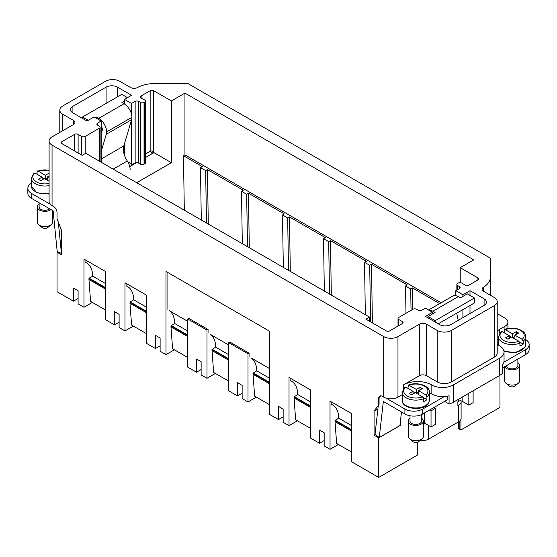 <?xml version="1.0" encoding="UTF-8"?>
<svg xmlns="http://www.w3.org/2000/svg" width="557" height="557" viewBox="0 0 557 557"><rect width="100%" height="100%" fill="white"/><g stroke="black" fill="none" stroke-linecap="round" stroke-linejoin="round"><path stroke-width="0.84" d="M78.098 298.51L73.461 301.184L73.461 288.011L78.098 290.684L78.098 303.864L83.968 307.255L92.344 302.416L90.561 301.386L105.719 310.138M462.909 296.421L462.909 294.771L455.814 290.677L459.386 288.617A2.52 1.455 180 0 0 460.124 287.586A2.52 1.455 180 0 0 459.386 286.556L457.603 285.525A2.52 1.455 180 0 1 456.865 284.502A2.52 1.455 180 0 1 457.603 283.471L458.237 283.109A2.52 1.455 180 0 1 461.802 283.109L465.332 285.142A2.52 1.455 180 0 0 468.897 285.142L477.899 279.948A2.52 1.455 180 0 0 478.637 278.918A2.52 1.455 180 0 0 477.899 277.887L460.221 267.687L473.777 259.861L184.945 93.11L184.945 154.874L183.476 155.723L184.311 210.198M136.716 182.717L171.396 162.7L153.955 152.632A5.041 2.91 60 0 0 153.718 152.242C152.681 150.968 151.49 150.655 150.153 151.302L145.426 154.038M57.712 251.792L57.044 252.175L61.674 254.855L61.674 230.772L57.044 218.824L57.044 212.642A5.041 2.91 60 0 0 53.472 206.466L52.052 205.644A10.089 5.821 180 0 1 49.093 201.523L49.093 140.991A10.089 5.821 180 0 1 52.052 136.876L73.447 124.524A5.041 2.91 0 0 0 74.923 122.463A5.041 2.91 0 0 0 73.447 120.403L62.746 114.227A10.089 5.821 0 0 1 59.794 110.112A10.089 5.821 0 0 1 62.746 105.99L105.538 81.287A10.089 5.821 0 0 1 119.804 81.287L130.505 87.463A5.041 2.91 180 0 0 137.53 87.519A25.218 14.559 0 0 1 154.839 83.55L187.918 83.55L490.327 258.142L490.327 277.247A25.218 14.559 180 0 1 483.455 287.238L483.455 291.234M57.044 252.175L57.044 291.708L73.461 301.184M402.182 394.69L397.97 397.12A10.089 5.821 0 0 1 383.703 397.12L383.703 336.588L52.052 145.112A10.089 5.821 180 0 1 49.093 140.991M127.797 161.836L129.294 162.693A5.041 2.91 60 0 1 131.563 164.956L135.142 162.895L136.354 162.79A2.52 1.455 180 0 1 138.707 163.18L140.489 164.211A2.52 1.455 180 0 0 144.054 164.211L144.681 163.849A2.52 1.455 180 0 0 145.426 162.818L145.426 101.047A2.52 1.455 180 0 1 144.681 102.077L144.054 102.439A2.52 1.455 180 0 1 140.489 102.439L138.707 101.416L138.707 163.18M129.753 166.606L136.354 162.79M145.426 157.561L153.955 152.632M97.607 125.137A2.52 1.455 180 0 1 96.869 124.107A2.52 1.455 180 0 1 97.607 123.083L97.607 125.137L99.397 126.167A2.52 1.455 180 0 1 100.135 127.198A2.52 1.455 180 0 1 99.397 128.228L85.214 136.416A2.52 1.455 180 0 1 81.649 136.416L78.119 134.376L78.119 153.001M61.987 141.631L61.987 143.692A2.52 1.455 180 0 1 61.249 142.662A2.52 1.455 180 0 1 61.987 141.631L74.547 134.376A2.52 1.455 180 0 1 78.119 134.376M72.911 112.89A8.07 4.658 180 0 1 70.544 109.597A8.07 4.658 180 0 1 72.911 106.303L72.911 112.89L86.996 121.022L94.091 116.921L101.186 121.015L101.186 162.205M101.186 121.015L97.607 123.083M184.945 93.11L171.389 100.928L171.389 162.7M171.389 100.928L153.718 90.728L153.718 152.242M141.151 95.922L141.151 97.983A2.52 1.455 180 0 1 140.413 96.953A2.52 1.455 180 0 1 141.151 95.922L150.153 90.728A2.52 1.455 180 0 1 153.718 90.728M61.987 143.692L82.178 155.354L85.75 153.293L369.528 317.135L365.963 319.189L386.161 330.851A2.52 1.455 180 0 0 389.726 330.851L402.293 323.596A2.52 1.455 180 0 0 403.031 322.566A2.52 1.455 180 0 0 402.293 321.535L398.763 319.502A2.52 1.455 180 0 1 398.025 318.472A2.52 1.455 180 0 1 398.763 317.441L412.946 309.253A2.52 1.455 180 0 1 416.511 309.253L418.293 310.284A2.52 1.455 180 0 0 421.858 310.284L425.43 308.223L432.524 312.317L432.524 313.96M369.528 317.135L369.528 321.25M131.563 114.38L131.563 103.477L135.142 101.416A2.52 1.455 180 0 1 138.707 101.416M141.151 97.983L144.681 100.023A2.52 1.455 180 0 1 145.426 101.047M460.221 267.687L460.221 282.684M131.563 119.839L131.563 164.956M441.116 302.778L184.945 154.874M206.466 222.988L205.658 170.588L200.492 167.608L202.275 166.578L183.476 155.723M205.658 170.588L207.441 169.565L208.283 224.039M247.475 246.667L246.674 194.268L241.501 191.281L243.284 190.25L207.441 169.565M246.674 194.268L248.457 193.237L249.292 247.712M288.491 270.34L287.684 217.947L282.51 214.96L284.293 213.93L248.457 193.237M287.684 217.947L289.466 216.917L290.301 271.391M329.5 294.019L328.693 241.627L323.52 238.64L325.309 237.609L289.466 216.917M328.693 241.627L330.475 240.596L331.311 295.071M370.572 321.855L369.702 265.299L364.536 262.312L366.318 261.289L330.475 240.596M369.702 265.299L371.491 264.269L372.389 322.9M411.045 310.353L410.718 288.979L405.545 285.992L407.327 284.961L371.491 264.269M410.718 288.979L412.5 287.948L412.828 309.323M439.654 303.628L412.5 287.948M131.563 103.477L124.476 99.383L124.476 103.964M124.476 143.699L124.476 155.299M83.968 307.255L83.968 259.075L105.719 271.635L105.719 319.809L114.47 324.863L114.47 311.69L119.107 314.364L119.107 327.544L124.977 330.928L133.36 326.089L131.577 325.058L146.728 333.81M85.033 259.687L85.033 262.041L87.177 263.273A30.259 17.469 120 0 1 92.706 276.14L89.134 278.201L88.96 279.537L105.719 289.215M88.96 279.537L90.561 301.386M92.706 276.14L105.719 283.659M87.177 263.273L85.033 262.041M124.476 151.72L123.501 151.156M124.476 99.383L131.577 95.289L117.485 87.15A8.07 4.658 180 0 0 106.074 87.15L72.911 106.303M124.977 330.928L124.977 282.747L146.728 295.307L146.728 343.488L155.48 348.543L155.48 335.363L160.117 338.043L160.117 351.216L165.986 354.607L174.369 349.768L172.586 348.738L187.744 357.49M126.049 283.367L126.049 285.713L128.187 286.952A30.259 17.469 120 0 1 133.715 299.819L130.15 301.88L129.969 303.217L146.728 312.895M129.969 303.217L131.577 325.058M133.715 299.819L146.728 307.332M128.187 286.952L126.049 285.713M187.744 331.011L174.724 323.499L170.978 325.866L170.978 326.896L187.744 336.567M170.978 326.896L172.586 348.738M174.724 323.499A30.259 17.469 120 0 0 169.196 310.625L187.744 321.333L169.196 310.625M228.753 354.691L215.733 347.171L211.994 349.538L213.596 372.417L228.753 381.169M213.596 372.417L215.378 373.448L206.995 378.287L201.126 374.896L201.126 361.716L196.496 359.042L196.496 372.222L187.744 367.167L187.744 318.987L206.995 330.106L206.995 378.287M211.994 350.569L228.753 360.247M215.733 347.171A30.259 17.469 120 0 0 210.205 334.304L228.753 345.013L210.205 334.304M269.762 378.363L256.749 370.851L253.003 373.218L254.605 396.097L269.762 404.842M254.605 396.097L256.387 397.12L248.011 401.959L242.142 398.575L242.142 385.395L237.505 382.722L237.505 395.895L228.753 390.847L228.753 342.666L248.011 353.786L248.011 401.959M253.003 374.248L269.762 383.926M256.749 370.851A30.259 17.469 120 0 0 251.221 357.984L269.762 368.692L251.221 357.984M290.093 378.078L290.093 380.424L292.23 381.663A30.259 17.469 120 0 1 297.758 394.53L294.012 396.897L295.621 419.769L310.771 428.521M295.621 419.769L297.403 420.8L289.02 425.639L283.151 422.248L283.151 409.075L278.514 406.394L278.514 419.574L269.762 414.519L269.762 331.338L165.986 271.426L165.986 354.607M289.02 425.639L289.02 377.458L310.771 390.018L310.771 438.199L319.523 443.254L319.523 430.074L324.16 432.747L324.16 445.927L330.029 449.318L338.412 444.479L336.63 443.449L351.787 452.2M294.012 397.928L310.771 407.606M297.758 394.53L310.771 402.043M292.23 381.663L290.093 380.424M330.029 449.318L330.029 401.137L351.787 413.698L351.787 461.878L378.711 477.419L378.711 437.893L374.074 435.212L374.074 411.129L379.066 404.333L379.066 398.972A6.05 3.495 -120 0 1 380.32 396.208A6.05 3.495 -120 0 1 381.406 395.923M331.102 401.757L331.102 404.103L333.239 405.336A30.259 17.469 120 0 1 338.767 418.203L335.203 420.263L335.022 421.6L351.787 431.278M335.022 421.6L336.63 443.449M338.767 418.203L351.787 425.722M333.239 405.336L331.102 404.103M119.107 322.19L114.47 324.863M160.117 345.862L155.48 348.543M201.126 369.542L196.496 372.222M242.142 393.221L237.505 395.895M283.151 416.901L278.514 419.574M324.16 440.573L319.523 443.254M462.909 309.595L462.909 317.629M455.814 290.677L455.814 295.69M383.703 397.12L382.276 396.299A5.041 2.91 -120 0 0 379.756 396.048A5.041 2.91 -120 0 0 378.711 398.359L378.711 404.535M377.904 408.922L374.074 411.129M375.181 434.571L374.074 435.212M400.462 420.981L400.462 425.332L400.003 425.061M400.462 425.332L378.711 437.893M499.956 375.293L499.956 407.418L460.911 429.962L459.845 429.35L459.845 420.911M460.911 429.962L460.911 419.372M458.362 421.962L458.362 427.289A5.048 2.91 0 0 0 459.845 429.35M378.711 477.419L417.757 454.874L417.757 442.14M383.703 336.588A10.089 5.821 0 0 0 397.97 336.588L419.365 324.237A5.041 2.91 0 0 1 426.495 324.237L437.196 330.412A10.089 5.821 0 0 0 451.462 330.412L494.254 305.702A10.089 5.821 0 0 0 497.206 301.588A10.089 5.821 0 0 0 494.254 297.473L483.553 291.29A5.041 2.91 180 0 1 482.077 289.236A5.041 2.91 180 0 1 483.455 287.238M504.948 329.396L504.948 326.298A10.089 5.821 0 0 0 507.907 322.176A10.089 5.821 0 0 0 504.948 318.061L497.206 313.591M504.948 326.298L499.601 329.382A20.17 11.648 0 0 0 497.206 331.053M504.036 352.031L504.036 361.089A15.13 8.738 0 0 1 502.553 364.856L502.553 373.093A15.13 8.738 0 0 1 499.601 375.502L453.245 402.272L453.245 384.978L499.601 358.207A15.13 8.738 0 0 0 504.036 352.031A15.13 8.738 0 0 0 499.601 345.855A20.17 11.648 0 0 1 497.206 344.184M429.412 392.838A20.17 11.648 0 0 1 431.842 394.036L431.842 384.978A20.17 11.648 0 0 0 403.317 384.978L419.365 375.71L419.365 324.237M431.842 384.978A15.13 8.738 0 0 0 453.245 384.978M419.365 375.71A5.041 2.91 0 0 1 426.495 375.71L437.196 381.886A10.089 5.821 0 0 0 451.462 381.886L494.254 357.176A10.089 5.821 0 0 0 497.206 353.061L497.206 301.588M490.327 295.203L490.327 277.247M498.466 339.157A20.17 11.648 0 0 0 497.206 340.111M444.577 401.381L449.067 403.978A15.13 8.738 0 0 0 453.245 402.272M431.842 394.036A15.13 8.738 0 0 0 449.067 395.742L449.067 403.978M432.524 312.317L425.423 316.411L439.515 324.543A8.07 4.658 0 0 0 450.926 324.543L484.089 305.396A8.07 4.658 0 0 0 486.456 302.103A8.07 4.658 0 0 0 484.089 298.81L484.089 305.396M462.909 294.771L470.004 290.677L484.089 298.81M470.004 290.677L470.004 295.412M470.004 305.501L470.004 313.528M228.753 342.666L229.825 342.047L249.076 353.166L249.076 356.745M248.011 353.786L249.076 353.166M187.744 318.987L188.809 318.367L208.067 329.486L208.067 333.072M206.995 330.106L208.067 329.486M167.058 272.046L167.058 309.393M201.293 220.001L200.492 167.608M242.309 243.681L241.501 191.281M283.318 267.36L282.51 214.96M324.327 291.033L323.52 238.64M365.336 314.712L364.536 262.312M405.962 313.285L405.545 285.992M428.904 310.221A11.098 6.405 60 0 1 432.914 311.266L435.052 312.498L428.103 316.515L435.233 320.63L474.46 297.988L474.46 302.924L438.262 323.826M435.233 320.63L435.233 322.071M428.103 316.515L428.103 317.956M474.46 297.988L467.33 293.866L460.374 297.884L458.237 296.644A11.098 6.405 -120 0 0 452.688 296.101L428.563 310.026M458.23 320.331L456.649 313.208M447.18 396.173L447.18 399.884L422.749 413.983A12.609 7.283 180 0 1 404.918 413.983L383.348 401.444L379.261 437.51L375.014 434.453L378.3 405.419L379.066 404.333M386.266 398.199L404.918 409.04A12.609 7.283 -0 0 0 422.749 409.04L422.749 413.983M444.437 396.521L422.749 409.04M503.918 362.182L525.46 349.747A12.609 7.283 -0 0 0 529.15 344.602L529.15 349.538A12.609 7.283 180 0 1 525.46 354.691L502.553 367.912M529.15 344.602A12.609 7.283 -0 0 0 525.704 339.596M401.479 411.999L399.947 425.562L379.261 437.51M461.105 401.862L461.105 418.328A8.571 4.95 180 0 1 458.592 421.83L458.592 405.357A8.571 4.95 -0 0 0 461.105 401.862A8.571 4.95 -0 0 0 460.924 400.852M420.159 440.371A8.571 4.95 180 0 0 428.632 439.125L458.592 421.83M423.362 424.079A8.571 4.95 -0 0 0 425.604 423.786M429.6 410.029L431.034 410.864L431.034 426.92L435.316 424.448L435.316 408.392L433.875 407.564M468.834 393.263L468.834 405.099L462.157 401.242A2.52 1.455 -0 0 0 458.592 401.242L457.875 401.653L457.875 405.768L458.592 405.357M468.834 405.099L473.116 402.627L473.116 390.798M431.034 410.864L435.316 408.392M431.034 426.92L424.357 423.062A8.571 4.95 180 0 1 423.362 422.38M88.243 120.298L82.54 117.005L82.54 118.446M82.54 117.005L121.767 94.356L127.469 97.656M96.626 118.383L96.626 117.109L95.519 117.75M96.626 117.109L98.763 118.342A11.098 6.405 60 0 1 106.61 131.932A11.112 6.419 60 0 1 106.296 134.3L101.186 151.504M124.476 101.033L121.948 102.495L124.086 103.727A11.098 6.405 60 0 1 131.932 117.318A11.112 6.419 60 0 1 131.612 119.678L123.8 145.969L101.186 159.03M113.189 169.133L127.281 160.994A15.13 8.738 60 0 1 123.8 145.969M127.281 160.994A11.098 6.405 60 0 1 130.15 169.572M101.186 125.778A5.048 2.91 60 0 1 102.328 129.468A5.055 2.917 60 0 1 102.189 130.54L101.186 133.917M134.314 163.368L134.836 163.674M134.78 163.64L129.746 166.55M124.476 152.834L123.696 152.381M150.174 151.295A6.05 3.495 60 0 1 152.096 153.704M152.973 153.196L150.829 151.908L150.829 151.044M50.262 204.252L31.54 193.474L31.54 198.417L53.117 210.79L57.204 251.569L61.451 253.421L58.311 222.104M31.296 183.323A12.609 7.283 -0 0 0 27.85 188.329A12.609 7.283 -0 0 0 31.54 193.474M31.54 198.417A12.609 7.283 180 0 1 27.85 193.272L27.85 188.329M39.115 202.79L39.115 206.96A5.8 3.349 0 0 0 43.174 210.156A5.8 3.349 0 0 0 49.67 208.882M39.115 204.154A7.568 4.365 0 0 0 37.66 205.735A7.568 4.365 0 0 0 37.354 206.96A7.568 4.365 0 0 0 42.492 211.103A7.568 4.365 0 0 0 50.931 209.613M49.093 181.206L44.456 178.525L40.745 180.67L38.391 179.312L42.095 177.168L34.875 172.997L33.789 173.603M49.093 170.345A12.101 6.99 0 0 0 38.154 171.103L45.382 175.274L45.382 179.062M49.093 177.418L47.735 176.632L49.093 175.845L49.086 173.136L45.382 175.274M38.154 171.103L37.444 170.992L37.068 171.709L37.068 174.264M47.735 176.632L47.735 180.419M47.735 178.031L45.667 179.229M42.095 177.495L44.17 178.693M42.095 177.168L42.095 179.89M37.354 206.96L37.354 222.201A7.568 4.365 0 0 0 38.677 224.666A7.568 4.365 0 0 0 51.153 224.666A7.568 4.365 0 0 0 52.177 223.427A7.568 4.365 0 0 0 52.483 222.201L52.483 210.421M38.677 224.666L42.005 227.472A3.53 2.04 0 0 0 47.825 227.472L51.153 224.666M506.299 365.747A5.8 3.349 0 0 0 511.472 368.825A5.8 3.349 0 0 0 517.648 366.443A5.8 3.349 0 0 0 517.885 365.496L517.885 359.063M504.774 366.631A7.568 4.365 0 0 0 511.994 369.862A7.568 4.365 0 0 0 519.34 366.729A7.568 4.365 0 0 0 519.646 365.496A7.568 4.365 0 0 0 517.885 362.691M502.045 331.533A12.101 6.99 0 0 0 500.471 333.469A12.101 6.99 0 0 0 504.934 341.079A12.101 6.99 0 0 0 518.846 341.232L511.618 337.062L507.914 339.206L505.561 337.848L509.265 335.704L502.045 331.533L500.959 332.139M518.846 341.232L519.932 343.098L519.932 345.981A13.619 7.861 0 0 0 523.211 344.087L523.211 341.204A13.619 7.861 0 0 0 525.154 338.886A13.619 7.861 0 0 0 525.704 336.672C526.24 330.057 513.088 325.817 504.614 329.528L504.238 332.801M512.544 333.81L516.255 331.673L518.609 333.03L514.905 335.168L522.125 339.338A12.101 6.99 0 0 0 523.698 337.403A12.101 6.99 0 0 0 519.235 329.8A12.101 6.99 0 0 0 505.324 329.64L512.544 333.81L512.544 337.598M522.125 339.338L523.211 341.204M505.324 329.64L504.614 329.528M514.905 335.168L514.905 338.955M519.584 341.991L523.211 344.087M514.905 336.567L512.83 337.765M509.265 336.031L511.333 337.229M516.255 331.673L516.255 334.388M509.265 335.704L509.265 338.419M504.517 366.778L504.517 380.73A7.568 4.365 0 0 0 505.847 383.202A7.568 4.365 0 0 0 518.323 383.202A7.568 4.365 0 0 0 519.34 381.963A7.568 4.365 0 0 0 519.646 380.73L519.646 365.496M505.847 383.202L509.175 386.008A3.53 2.04 0 0 0 514.995 386.008L518.323 383.202M410.001 415.773L410.001 421.085A5.8 3.349 0 0 0 414.972 424.399A5.8 3.349 0 0 0 421.364 422.032A5.8 3.349 0 0 0 421.6 421.085L421.6 414.575M410.001 418.286A7.568 4.365 0 0 0 408.539 419.86A7.568 4.365 0 0 0 408.232 421.085A7.568 4.365 0 0 0 414.721 425.409A7.568 4.365 0 0 0 423.055 422.317A7.568 4.365 0 0 0 423.362 421.085A7.568 4.365 0 0 0 421.6 418.286M405.754 387.122A12.101 6.99 0 0 0 404.18 389.058A12.101 6.99 0 0 0 408.65 396.668A12.101 6.99 0 0 0 422.554 396.828L415.334 392.657L411.623 394.795L409.27 393.437L412.981 391.293L405.754 387.122L404.667 387.735M422.554 396.828L423.647 398.687L423.647 401.569A13.619 7.861 0 0 0 426.927 399.675L426.927 396.793A13.619 7.861 0 0 0 428.862 394.474A13.619 7.861 0 0 0 429.412 392.26C429.955 385.653 416.803 381.413 408.33 385.117L407.947 388.389M416.26 389.399L419.971 387.261L422.324 388.619L418.613 390.763L425.84 394.927A12.101 6.99 0 0 0 427.414 392.998A12.101 6.99 0 0 0 422.944 385.388A12.101 6.99 0 0 0 409.04 385.228L416.26 389.399L416.26 393.186M425.84 394.927L426.927 396.793M409.04 385.228L408.33 385.117M418.613 390.763L418.613 394.551M423.299 397.58L426.927 399.675M418.613 392.163L416.545 393.353M412.981 391.627L415.049 392.817M419.971 387.261L419.971 389.977M412.981 391.293L412.981 394.015M408.232 421.085L408.232 436.326A7.568 4.365 0 0 0 409.562 438.798A7.568 4.365 0 0 0 422.039 438.798A7.568 4.365 0 0 0 423.055 437.551A7.568 4.365 0 0 0 423.362 436.326L423.362 421.085M409.562 438.798L412.883 441.597A3.53 2.04 0 0 0 418.711 441.597L422.039 438.798M52.052 145.112L52.052 205.644M73.447 124.524L73.447 120.403M62.746 130.7L62.746 114.227M99.397 128.228L99.397 161.168M85.214 136.416L85.214 153.6M81.649 136.416L81.649 155.041M74.547 134.376L74.547 150.947M150.153 90.728L150.153 151.302M457.603 285.525L457.603 289.647M398.763 319.502L398.763 325.636M140.489 102.439L140.489 164.211M144.054 102.439L144.054 164.211M135.142 101.416L135.142 162.895M144.681 102.077L144.681 163.849M88.96 278.507L105.719 288.185M89.134 278.201L105.719 287.774M106.074 87.15L106.074 103.421M117.485 87.15L117.485 96.827M129.969 302.186L146.728 311.864M130.15 301.88L146.728 311.454M170.978 325.866L187.744 335.544M171.159 325.553L187.744 335.126M211.994 349.538L228.753 359.216M212.168 349.232L228.753 358.805M253.003 373.218L269.762 382.896M253.177 372.912L269.762 382.485M294.012 396.897L310.771 406.575M294.193 396.591L310.771 406.164M335.022 420.577L351.787 430.248M335.203 420.263L351.787 429.837M402.293 321.535L402.293 323.596M459.386 286.556L459.386 288.617M477.899 277.887L477.899 279.948M379.136 398.109L378.711 398.359M397.97 397.12L397.97 336.588M499.601 333.218L499.601 329.382M499.601 375.502L499.601 358.207M494.254 357.176L494.254 305.702M451.462 381.886L451.462 330.412M437.196 381.886L437.196 330.412M426.495 375.71L426.495 324.237M403.317 388.807L403.317 384.978M458.237 296.644L432.914 311.266M404.918 409.04L404.918 413.983M525.46 349.747L525.46 354.691M428.632 439.125L428.632 425.534M462.157 401.242L462.157 397.12M458.592 401.242L458.592 399.181M424.357 423.062L424.357 413.057M124.086 103.727L98.763 118.342M106.61 131.932L131.932 117.318M106.296 134.3L131.612 119.678M49.093 194.066L36.859 192.854L31.296 185.961A13.619 7.861 0 0 0 49.093 193.446M34.875 172.997A12.101 6.99 0 0 0 33.302 174.933A12.101 6.99 0 0 0 36.651 182.007A12.101 6.99 0 0 0 49.093 183.462M34.033 172.969L31.296 178.136A13.619 7.861 0 0 0 49.093 185.62M498.466 344.498A13.619 7.861 0 0 0 498.515 345.18L498.466 336.672A13.619 7.861 0 0 0 505.819 343.655A13.619 7.861 0 0 0 519.932 343.098M503.876 350.771A13.619 7.861 0 0 0 525.154 346.712A13.619 7.861 0 0 0 525.704 344.498L525.704 336.672M429.412 400.086L428.758 402.739C425.033 411.727 401.242 409.52 402.182 400.086A13.619 7.861 0 0 0 413.858 407.87A13.619 7.861 0 0 0 428.862 402.3A13.619 7.861 0 0 0 429.412 400.086L429.412 392.26M404.911 387.094L402.182 392.26A13.619 7.861 0 0 0 409.527 399.244A13.619 7.861 0 0 0 423.647 398.687M59.794 132.406L59.794 110.112M100.135 127.198L100.135 161.6M456.865 284.502L456.865 290.072M398.025 318.472L398.025 326.061M507.907 328.567L507.907 322.176M380.967 395.832L380.32 396.208M421.844 418.467L421.844 414.457M133.638 164.301L133.638 163.758M49.093 170.031L37.444 170.992M31.296 185.961L31.296 178.136M525.704 344.498L525.049 347.15L516.29 352.595L503.988 351.376M501.196 331.506L498.466 336.672M402.182 400.086L402.182 392.26"/></g></svg>
